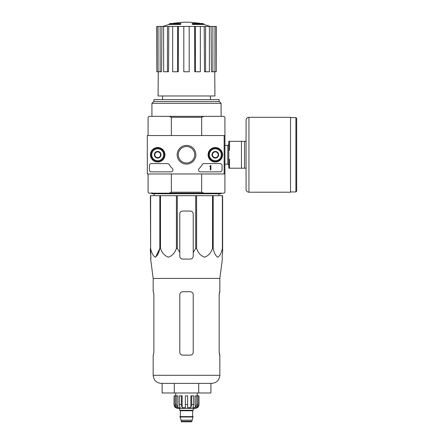 <?xml version="1.0" encoding="UTF-8"?>
<svg xmlns="http://www.w3.org/2000/svg" width="444" height="444" viewBox="0 0 444 444"><rect width="100%" height="100%" fill="white"/><g stroke="black" fill="none" stroke-linecap="round" stroke-linejoin="round"><path stroke-width="0.67" d="M224.159 135.548L224.159 173.97L147.314 173.97L147.314 135.548L224.93 135.548L224.93 173.97L224.159 173.97M150.449 154.762A7.243 7.243 0 0 1 161.311 148.49A7.243 7.243 0 0 1 161.311 161.033A7.243 7.243 0 0 1 150.449 154.762M208.081 154.762A7.243 7.243 0 0 1 218.948 148.49A7.243 7.243 0 0 1 218.948 161.033A7.243 7.243 0 0 1 208.081 154.762M177.162 154.762A9.346 9.346 0 0 1 191.181 146.664A9.346 9.346 0 0 1 191.181 162.854A9.346 9.346 0 0 1 177.162 154.762M220.124 163.597A1.92 1.92 0 0 1 222.05 165.518L222.05 169.935A1.92 1.92 0 0 1 220.124 171.856L200.444 171.856A1.92 1.92 0 0 1 199.106 168.559A19.214 19.214 0 0 0 202.275 164.541A1.92 1.92 0 0 1 203.929 163.597L220.124 163.597M167.549 163.597A1.92 1.92 0 0 1 169.203 164.541A19.214 19.214 0 0 0 172.372 168.559A1.92 1.92 0 0 1 171.034 171.856L151.349 171.856A1.92 1.92 0 0 1 149.428 169.935L149.428 165.518A1.92 1.92 0 0 1 151.349 163.597L167.549 163.597M150.583 154.762A7.11 7.11 0 0 1 161.244 148.601A7.11 7.11 0 0 1 161.244 160.917A7.11 7.11 0 0 1 150.583 154.762M208.214 154.762A7.11 7.11 0 0 1 218.881 148.601A7.11 7.11 0 0 1 218.881 160.917A7.11 7.11 0 0 1 208.214 154.762M178.277 154.762A8.231 8.231 0 0 1 190.62 147.636A8.231 8.231 0 0 1 190.62 161.888A8.231 8.231 0 0 1 178.277 154.762M210.906 165.518L210.328 165.712A0.289 0.289 0 0 1 210.04 166.001L209.751 166.289L210.328 166.267L210.328 169.935L210.906 169.935L210.906 165.518M212.443 153.097L215.323 151.432L218.204 153.097L218.204 156.421L215.323 158.086L212.443 156.421L212.443 153.097A3.33 3.33 0 0 1 218.204 153.097A3.33 3.33 0 0 1 215.323 158.086A3.33 3.33 0 0 1 212.443 153.097L212.443 156.421L215.323 158.086L218.204 156.421L218.204 153.097L216.766 152.264A2.88 2.88 0 0 1 216.766 157.254A2.88 2.88 0 0 1 212.443 154.762A2.88 2.88 0 0 1 213.886 152.264L212.443 153.097M209.368 154.762A5.955 5.955 0 0 1 218.304 149.6A5.955 5.955 0 0 1 218.304 159.918A5.955 5.955 0 0 1 209.368 154.762M208.602 154.762A6.727 6.727 0 0 1 218.687 148.934A6.727 6.727 0 0 1 218.687 160.584A6.727 6.727 0 0 1 208.602 154.762M213.886 152.264A2.88 2.88 0 0 1 216.766 152.264L215.323 151.432L213.886 152.264M157.687 151.432L154.806 153.097L154.806 156.421L157.687 158.086L160.573 156.421L160.573 154.762A2.88 2.88 0 0 1 156.249 157.254A2.88 2.88 0 0 1 156.249 152.264A2.88 2.88 0 0 1 160.573 154.762L160.573 153.097L157.687 151.432A3.33 3.33 0 0 1 160.573 156.421A3.33 3.33 0 0 1 154.806 156.421A3.33 3.33 0 0 1 157.687 151.432L160.573 153.097L160.573 156.421L157.687 158.086L154.806 156.421L154.806 153.097L157.692 151.432M151.731 154.762A5.955 5.955 0 0 1 160.667 149.6A5.955 5.955 0 0 1 160.667 159.918A5.955 5.955 0 0 1 151.731 154.762M150.966 154.762A6.727 6.727 0 0 1 161.05 148.934A6.727 6.727 0 0 1 161.05 160.584A6.727 6.727 0 0 1 150.966 154.762M150.627 195.682L150.627 248.407L150.388 195.682L222.622 195.682L222.622 252.464L222.128 256.199L222.377 259.08L219.841 278.416L153.174 278.416L153.174 291.736M222.622 248.407L222.383 248.407C221.495 252.936 219.958 255.861 217.771 257.193C215.59 255.811 214.064 252.886 213.187 248.407L212.532 248.407C210.994 252.936 208.33 255.861 204.545 257.193C200.76 255.811 198.113 252.886 196.598 248.407L195.704 248.407L193.229 252.464L193.229 256.199L193.229 213.93A2.88 2.88 0 0 0 190.348 211.05L182.662 211.05A2.88 2.88 0 0 0 179.781 213.93L179.781 256.199C179.953 257.947 180.913 258.908 182.662 259.08L190.348 259.08C192.097 258.908 193.057 257.947 193.229 256.199L193.229 252.464M177.311 195.682L177.311 248.407L179.781 252.464L179.781 256.199M177.311 248.407L176.412 248.407C174.875 252.936 172.211 255.861 168.426 257.193C164.646 255.811 161.999 252.886 160.484 248.407L159.829 248.407L155.666 257.109M150.627 248.407C151.504 252.886 153.03 255.811 155.217 257.193C157.404 255.861 158.941 252.936 159.829 248.407L159.829 195.682M150.388 252.464L150.388 248.407L150.888 256.199L150.388 252.464M150.843 259.08L150.888 256.199L150.638 259.08L153.174 278.416M222.128 256.199L222.622 252.464L222.622 213.93M176.412 195.682L176.412 248.407M195.704 195.682L195.704 248.407M196.598 195.682L196.598 248.407M160.484 195.682L160.484 248.407M222.383 195.682L222.383 248.407M213.187 195.682L213.187 248.407M212.532 195.682L212.532 248.407M180.32 23.887A67.238 21.889 90 0 1 180.819 23.493L180.819 24.07A67.238 21.889 90 0 0 180.32 24.459L180.32 23.887L169.214 23.887L169.214 24.459A67.238 67.238 0 0 0 163.042 26.429M180.32 24.459L169.214 24.459M180.819 23.493L170.751 23.493A67.238 67.238 0 0 0 169.214 23.887M173.804 23.41L173.804 23.099A66.256 11.505 -90 0 0 173.327 23.493M175.053 23.182L175.053 23.055A65.812 38.217 90 0 0 173.804 23.099M192.69 24.459L192.69 23.887A67.238 21.889 -90 0 0 192.191 23.493L192.191 24.07A67.238 21.889 -90 0 1 192.69 24.459L203.796 24.459L203.796 23.887L192.69 23.887M197.957 23.182L197.957 23.055A65.812 38.217 -90 0 1 199.212 23.099L199.212 23.41M199.683 23.493A66.256 11.505 90 0 0 199.212 23.099M203.796 23.887A67.238 67.238 0 0 0 202.259 23.493L192.191 23.493M162.587 95.971L162.587 99.623M201.665 173.97L201.665 192.224L171.351 192.224L171.351 173.97M224.93 135.548L224.93 117.299L223.97 116.339L203.901 116.339L201.665 117.299L201.665 135.548M201.665 117.299L171.351 117.299L171.351 135.548M201.665 192.224L203.901 193.184L169.109 193.184L171.351 192.224M148.085 173.97L148.085 192.224L149.045 193.184L169.109 193.184M203.901 193.184L223.97 193.184L224.93 192.224L224.93 173.97M203.901 116.339L149.045 116.339L148.085 117.299L148.085 135.548M171.351 117.299L169.109 116.339M151.926 103.313L153.691 101.543L219.319 101.543L221.09 103.313L151.926 103.313L151.926 116.339M219.07 101.543L219.07 99.623L153.946 99.623L153.946 101.543M194.633 26.429L195.371 26.429L195.371 71.767L194.777 71.767L194.633 26.429L178.383 26.429L178.238 71.767L177.644 71.767L177.644 26.429L178.383 26.429M195.371 26.429L216.284 26.429L216.284 71.767L216.161 26.429M156.849 26.429L156.849 71.767L156.726 26.429L161.921 26.429L161.572 71.767L160.14 71.767L160.14 26.429M163.636 26.429L167.438 26.429L167.438 71.767L163.636 71.767L163.636 26.429L161.921 26.429M167.438 26.429L168.803 26.429L168.537 71.767L167.438 71.767M177.644 71.767L172.672 71.767L172.672 26.429L168.803 26.429M172.672 26.429L177.644 26.429M214.741 71.767L214.94 95.971L158.075 95.971L158.275 71.767M212.876 26.429L212.876 71.767L211.444 71.767L211.094 26.429M205.578 26.429L205.578 71.767L204.479 71.767L204.212 26.429M212.876 71.767L216.161 71.767M214.935 71.767L214.935 26.429M205.578 71.767L209.379 71.767L209.379 26.429M195.371 71.767L200.338 71.767L200.338 26.429M189.194 26.429L189.194 71.767L183.816 71.767L183.816 26.429M156.849 71.767L158.081 71.767L158.081 26.429M158.081 71.767L160.14 71.767M154.157 195.682L154.129 193.762M221.09 193.184L221.09 193.762L151.926 193.762L151.926 192.702M198.707 392.984L210.911 392.984L210.911 383.377L211.771 383.377L161.244 383.377C156.344 382.9 153.652 380.208 153.174 375.308C153.652 380.208 156.344 382.9 161.244 383.377L174.303 383.377L174.303 392.984L198.707 392.984L198.707 383.377M162.104 383.377L162.104 392.984L174.303 392.984M179.781 294.622L179.781 352.253L179.781 294.622C179.959 292.862 180.919 291.902 182.662 291.736L190.348 291.736C192.097 291.902 193.057 292.862 193.229 294.622L193.229 352.253C193.051 354.012 192.091 354.972 190.348 355.133L182.662 355.133C180.919 354.972 179.959 354.012 179.781 352.253C179.959 354.007 180.919 354.967 182.662 355.133M153.863 294.622L153.396 291.736L153.863 294.622L153.863 352.253L153.396 355.133L153.863 352.253M153.174 355.133L153.174 375.308L219.841 375.308C219.358 380.208 216.672 382.9 211.771 383.377C216.672 382.9 219.358 380.208 219.841 375.308L219.841 355.133L219.153 352.253L219.619 355.133M219.841 278.416L219.841 291.736L219.153 294.622L219.619 291.736M219.153 294.622L219.153 352.253M246.065 141.314L229.542 141.314L229.542 150.15L228.771 150.15L228.771 159.368L229.542 159.368L229.542 168.209L246.065 168.209M228.771 150.15L228.771 141.314L229.542 141.314M228.771 159.368L228.771 168.209L229.542 168.209M241.453 141.314L241.453 168.209M244.527 141.314L244.527 168.209M296.686 118.354L296.686 191.164L295.915 191.936L295.915 117.588L296.686 118.354M248.945 117.299L290.537 117.299L290.537 192.224L248.945 192.224C247.191 192.052 246.231 191.092 246.065 189.338L246.065 120.18C246.231 118.426 247.191 117.466 248.945 117.299L248.945 192.224M196.698 395.865L196.698 404.512L195.194 407.72L195.194 395.865L198.995 395.865L198.995 404.512C198.768 406.843 197.486 408.125 195.149 408.352L177.861 408.352C175.53 408.125 174.248 406.843 174.02 404.512L175.813 407.72L176.668 407.72L175.164 404.512L175.164 395.865L176.312 395.865L176.312 404.512L175.164 404.512M191.886 421.317L181.13 421.317L181.607 421.8L191.408 421.8L191.886 421.317L193.04 416.611L179.975 416.611L179.975 416.999L193.04 416.999M181.13 421.317L181.13 420.163L191.886 420.163M180.164 416.611L192.846 416.611M192.652 416.422L192.652 410.756L193.134 410.273M179.687 408.352L179.687 410.273L193.329 410.273L193.329 408.352M187.662 407.72L190.859 407.72L191.725 404.512L190.859 407.72L190.859 395.865L193.723 395.865L193.723 404.512L191.725 404.512L191.725 395.865M198.94 395.865L198.94 404.512L197.203 407.72L197.203 406.776M197.852 395.865L197.852 404.512L196.348 407.72L197.203 407.72M193.723 404.512L192.851 407.72L195.194 407.72M187.657 407.72L187.657 404.512L185.353 404.512L185.353 407.72L182.157 407.72L181.285 404.512L179.293 404.512L180.159 407.72L177.822 407.72L176.312 404.512M175.813 406.776L175.813 407.72L174.07 404.512L174.07 395.865L175.164 395.865M185.353 404.512L185.353 395.865L187.657 395.865L187.657 404.512M179.293 404.512L179.293 395.865L181.285 395.865L181.285 404.512M174.02 404.512L174.07 395.865M182.157 407.72L182.157 395.865L181.285 395.865M177.822 407.72L177.822 395.865L176.312 395.865M197.264 395.865L197.264 392.984M222.622 195.682L222.622 211.05M193.229 213.93A2.88 2.88 0 0 0 192.38 211.888M192.241 211.755A2.88 2.88 0 0 0 190.348 211.05M182.662 211.05A2.88 2.88 0 0 0 180.691 211.832M180.63 211.888A2.88 2.88 0 0 0 179.781 213.93M224.93 145.416L227.811 145.416L227.811 164.102L228.771 165.063M180.358 416.422L180.358 410.756L192.652 410.756M197.852 404.512L196.698 404.512M210.423 95.971L210.423 99.623M221.09 103.313L221.09 116.339M199.639 23.493A67.238 67.238 0 0 0 173.371 23.493M209.968 26.429A67.238 67.238 0 0 0 203.796 24.459M218.859 195.682L218.886 193.762M224.93 164.102L227.811 164.102M227.811 145.416L228.771 144.455M290.537 191.936L295.915 191.936M290.537 117.588L295.915 117.588M181.13 420.163L179.975 416.999M180.358 410.756L179.881 410.273M175.746 395.865L175.746 392.984"/></g></svg>
